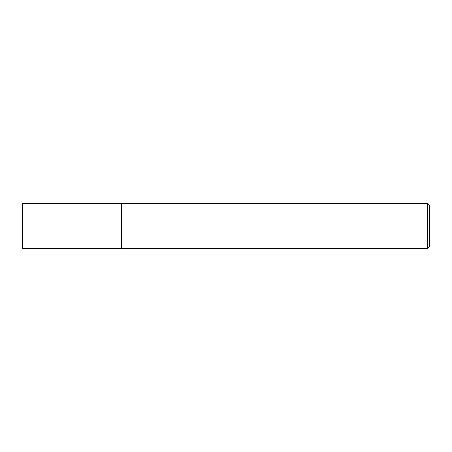 <?xml version="1.0" encoding="UTF-8"?>
<svg xmlns="http://www.w3.org/2000/svg" width="452" height="452" viewBox="0 0 452 452"><rect width="100%" height="100%" fill="white"/><g stroke="black" fill="none" stroke-linecap="round" stroke-linejoin="round"><path stroke-width="0.68" d="M121.481 203.4L22.6 203.4L22.6 248.6L121.481 248.6L121.481 203.4L121.481 248.6L427.62 248.6L427.62 203.4L121.481 203.4M427.62 203.4L429.4 205.18L429.4 246.82L427.62 248.6"/></g></svg>
